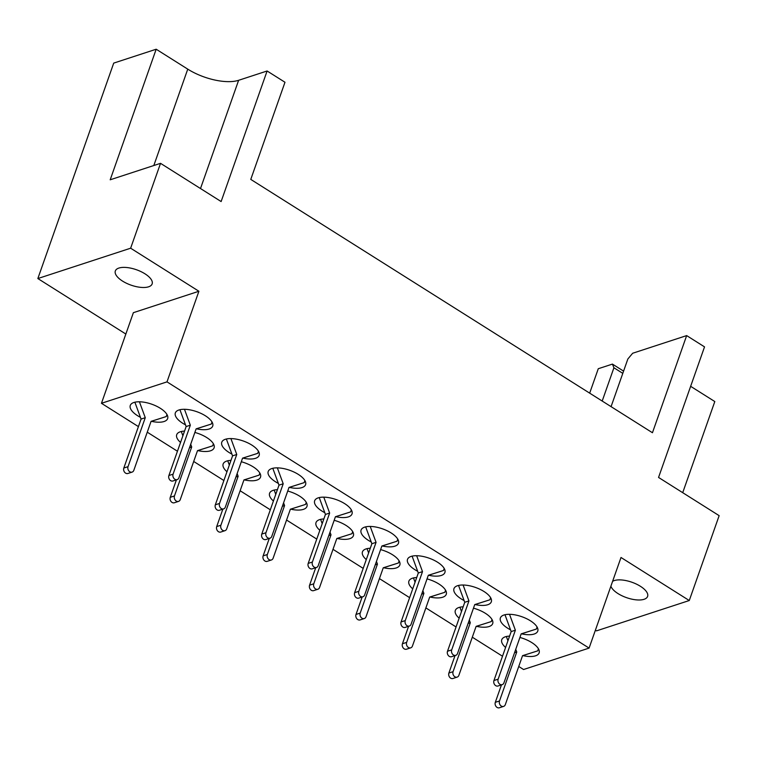<?xml version="1.0" encoding="UTF-8"?>
<svg xmlns="http://www.w3.org/2000/svg" width="757" height="757" viewBox="0 0 757 757"><rect width="100%" height="100%" fill="white"/><g stroke="black" fill="none" stroke-linecap="round" stroke-linejoin="round"><path stroke-width="1.14" d="M144.918 273.779A19.512 8.157 19.4 0 1 152.138 283.913A19.512 8.157 19.4 0 1 122.549 281.093A19.512 8.157 19.4 0 1 115.338 270.949A19.512 8.157 19.4 0 1 144.918 273.779M612.593 581.357A19.512 8.157 19.4 0 1 640.384 586.278A19.512 8.157 19.4 0 1 647.604 596.412A19.512 8.157 19.4 0 1 618.015 593.592A19.512 8.157 19.4 0 1 610.89 586.202M428.604 575.244A19.814 8.289 -160.6 0 0 444.889 572.519A19.814 8.289 -160.6 0 0 437.565 562.224A19.814 8.289 -160.6 0 0 407.512 559.357A19.814 8.289 -160.6 0 0 414.845 569.652A19.814 8.289 -160.6 0 0 417.675 571.27M382.162 545.958A19.814 8.289 -160.6 0 0 398.456 543.233A19.814 8.289 -160.6 0 0 391.123 532.937A19.814 8.289 -160.6 0 0 361.08 530.07A19.814 8.289 -160.6 0 0 368.404 540.366A19.814 8.289 -160.6 0 0 371.242 541.984M335.73 516.671A19.814 8.289 -160.6 0 0 352.014 513.946A19.814 8.289 -160.6 0 0 344.69 503.651A19.814 8.289 -160.6 0 0 314.647 500.784A19.814 8.289 -160.6 0 0 321.971 511.079A19.814 8.289 -160.6 0 0 324.81 512.697M289.297 487.385A19.814 8.289 -160.6 0 0 305.582 484.66A19.814 8.289 -160.6 0 0 298.258 474.365A19.814 8.289 -160.6 0 0 268.205 471.497A19.814 8.289 -160.6 0 0 275.539 481.793A19.814 8.289 -160.6 0 0 278.368 483.411M242.855 458.099A19.814 8.289 -160.6 0 0 259.149 455.373A19.814 8.289 -160.6 0 0 251.816 445.078A19.814 8.289 -160.6 0 0 221.773 442.211A19.814 8.289 -160.6 0 0 229.097 452.506A19.814 8.289 -160.6 0 0 231.935 454.124M196.423 428.803A19.814 8.289 -160.6 0 0 212.708 426.087A19.814 8.289 -160.6 0 0 205.384 415.792A19.814 8.289 -160.6 0 0 175.34 412.925A19.814 8.289 -160.6 0 0 182.664 423.22A19.814 8.289 -160.6 0 0 185.503 424.838M475.036 604.531A19.814 8.289 -160.6 0 0 491.321 601.806A19.814 8.289 -160.6 0 0 483.997 591.51A19.814 8.289 -160.6 0 0 453.954 588.653A19.814 8.289 -160.6 0 0 461.278 598.938A19.814 8.289 -160.6 0 0 464.107 600.556M521.469 633.817A19.814 8.289 -160.6 0 0 537.763 631.101A19.814 8.289 -160.6 0 0 530.43 620.806A19.814 8.289 -160.6 0 0 500.386 617.939A19.814 8.289 -160.6 0 0 507.71 628.234A19.814 8.289 -160.6 0 0 510.549 629.852M429.976 597.027A19.814 8.289 -160.6 0 0 446.261 594.311A19.814 8.289 -160.6 0 0 438.937 584.016A19.814 8.289 -160.6 0 0 427.043 578.887M383.544 567.741A19.814 8.289 -160.6 0 0 399.828 565.025A19.814 8.289 -160.6 0 0 392.495 554.73A19.814 8.289 -160.6 0 0 380.61 549.601M337.102 538.454A19.814 8.289 -160.6 0 0 353.396 535.729A19.814 8.289 -160.6 0 0 346.063 525.434A19.814 8.289 -160.6 0 0 334.178 520.314M290.669 509.168A19.814 8.289 -160.6 0 0 306.954 506.442A19.814 8.289 -160.6 0 0 299.63 496.147A19.814 8.289 -160.6 0 0 287.736 491.028M244.237 479.881A19.814 8.289 -160.6 0 0 260.522 477.156A19.814 8.289 -160.6 0 0 253.188 466.861A19.814 8.289 -160.6 0 0 241.303 461.742M197.795 450.595A19.814 8.289 -160.6 0 0 214.089 447.87A19.814 8.289 -160.6 0 0 206.756 437.574A19.814 8.289 -160.6 0 0 194.871 432.446M151.362 421.308A19.814 8.289 -160.6 0 0 167.647 418.583A19.814 8.289 -160.6 0 0 160.323 408.288A19.814 8.289 -160.6 0 0 130.28 405.421A19.814 8.289 -160.6 0 0 137.604 415.716A19.814 8.289 -160.6 0 0 140.433 417.334M476.408 626.323A19.814 8.289 -160.6 0 0 492.693 623.598A19.814 8.289 -160.6 0 0 485.369 613.302A19.814 8.289 -160.6 0 0 473.485 608.174M522.85 655.609A19.814 8.289 -160.6 0 0 539.135 652.884A19.814 8.289 -160.6 0 0 531.802 642.589A19.814 8.289 -160.6 0 0 519.917 637.46M622.793 373.362L613.918 367.77L612.432 364.098L598.276 368.725L589.675 393.148M595.399 630.193L596.469 630.874L689.267 600.528L621.005 557.483L589.088 648.096L166.994 381.869L198.902 291.256L130.639 248.201L160.531 163.332L221.129 201.551L267.107 70.988L238.625 80.299A38.096 15.935 19.4 0 1 187.755 69.142L156.179 49.224L113.72 63.105L37.85 278.548L125.851 334.045M509.593 636.107A19.814 8.289 -160.6 0 0 501.759 639.722A19.814 8.289 -160.6 0 0 505.591 647.453M463.152 606.811A19.814 8.289 -160.6 0 0 455.326 610.435A19.814 8.289 -160.6 0 0 459.158 618.166M184.538 431.093A19.814 8.289 -160.6 0 0 176.712 434.707A19.814 8.289 -160.6 0 0 180.545 442.438M230.98 460.379A19.814 8.289 -160.6 0 0 223.145 463.994A19.814 8.289 -160.6 0 0 226.977 471.725M277.412 489.665A19.814 8.289 -160.6 0 0 269.577 493.28A19.814 8.289 -160.6 0 0 273.419 501.011M323.845 518.952A19.814 8.289 -160.6 0 0 316.019 522.576A19.814 8.289 -160.6 0 0 319.851 530.297M370.287 548.238A19.814 8.289 -160.6 0 0 362.452 551.862A19.814 8.289 -160.6 0 0 366.284 559.584M416.719 577.525A19.814 8.289 -160.6 0 0 408.884 581.149A19.814 8.289 -160.6 0 0 412.726 588.87M267.107 70.988L284.982 82.258L250.775 179.4L652.449 432.739L686.656 335.597L704.53 346.876L658.552 477.44L719.15 515.659L689.267 600.528M613.918 367.77L602.193 401.049M611.069 406.651L627.856 358.988L632.653 353.254L686.656 335.597M682.71 492.684L714.807 401.551L690.639 386.316M612.432 364.098L623.579 371.129M198.902 291.256L133.374 312.679L101.457 403.301L138.417 426.607M37.85 278.548L130.639 248.201M147.255 432.181L177.45 451.229M193.697 461.467L223.883 480.515M240.13 490.754L270.325 509.802M286.562 520.04L316.757 539.088M333.004 549.336L363.19 568.375M379.437 578.622L409.632 597.661M425.869 607.909L456.064 626.947M472.311 637.195L502.497 656.234M518.744 666.482L523.56 669.519L589.088 648.096M166.994 381.869L101.457 403.301M156.179 49.224L110.2 179.787L160.531 163.332M515.754 649.279L516.757 651.995L499.506 700.954A3.813 3.037 71.9 0 0 500.216 705.07A3.813 3.037 71.9 0 0 503.594 706.404A3.813 3.037 71.9 0 0 505.316 704.616L522.557 655.657L537.725 650.859L538.454 648.796M522.538 655.704L537.725 650.859M501.465 684.867L495.315 702.326A3.813 3.037 71.9 0 0 496.024 706.442A3.813 3.037 71.9 0 0 499.402 707.776L503.594 706.404M506.348 636.505L507.938 640.81M516.757 651.995L514.542 652.714M537.073 627.004L536.353 629.067L521.166 633.921M536.353 629.067L521.185 633.864L503.944 682.833A3.813 3.037 -108.1 0 1 502.222 684.621L498.03 685.993A3.813 3.037 -108.1 0 1 494.652 684.659A3.813 3.037 -108.1 0 1 493.942 680.543L511.183 631.575L504.976 614.722M502.222 684.621A3.813 3.037 -108.1 0 1 498.844 683.287A3.813 3.037 -108.1 0 1 498.134 679.171L515.375 630.202L509.518 614.306M511.183 631.575L515.375 630.202M469.321 619.992L470.315 622.708L453.074 671.667A3.813 3.037 71.9 0 0 453.784 675.783A3.813 3.037 71.9 0 0 457.162 677.118A3.813 3.037 71.9 0 0 458.874 675.329L476.125 626.361L491.284 621.573L492.012 619.51M476.106 626.418L491.284 621.573M455.033 655.581L448.882 673.039A3.813 3.037 71.9 0 0 449.592 677.155A3.813 3.037 71.9 0 0 452.97 678.49L457.162 677.118M459.915 607.218L461.496 611.524M470.315 622.708L468.11 623.427M490.64 597.718L489.911 599.781L474.734 604.625M489.911 599.781L474.743 604.578L457.502 653.537A3.813 3.037 -108.1 0 1 455.79 655.335L451.588 656.707A3.813 3.037 -108.1 0 1 448.21 655.373A3.813 3.037 -108.1 0 1 447.51 651.247L464.751 602.288L458.543 585.435M455.79 655.335A3.813 3.037 -108.1 0 1 452.412 654.001A3.813 3.037 -108.1 0 1 451.702 649.885L468.943 600.916L463.085 585.01M464.751 602.288L468.943 600.916M422.879 590.706L423.882 593.412L406.641 642.381A3.813 3.037 71.9 0 0 407.351 646.497A3.813 3.037 71.9 0 0 410.729 647.831A3.813 3.037 71.9 0 0 412.442 646.043L429.683 597.074L444.851 592.286L445.58 590.214M429.664 597.131L444.851 592.286M408.591 626.294L402.44 643.753A3.813 3.037 71.9 0 0 403.15 647.869A3.813 3.037 71.9 0 0 406.528 649.203L410.729 647.831M413.483 577.932L415.063 582.228M423.882 593.412L421.677 594.141M444.208 568.431L443.479 570.494L428.292 575.339M443.479 570.494L428.311 575.292L411.07 624.251A3.813 3.037 -108.1 0 1 409.348 626.048L405.156 627.421A3.813 3.037 -108.1 0 1 401.778 626.077A3.813 3.037 -108.1 0 1 401.068 621.961L418.309 573.002L412.101 556.149M409.348 626.048A3.813 3.037 -108.1 0 1 405.97 624.714A3.813 3.037 -108.1 0 1 405.26 620.589L422.51 571.63L416.653 555.723M418.309 573.002L422.51 571.63M376.447 561.42L377.45 564.126L360.2 613.094A3.813 3.037 71.9 0 0 360.909 617.21A3.813 3.037 71.9 0 0 364.287 618.545A3.813 3.037 71.9 0 0 366.01 616.756L383.25 567.788L398.419 562.99L399.147 560.928M383.231 567.845L398.419 562.99M362.158 597.008L356.008 614.466A3.813 3.037 71.9 0 0 356.717 618.583A3.813 3.037 71.9 0 0 360.095 619.917L364.287 618.545M367.041 548.645L368.631 552.941M377.45 564.126L375.235 564.854M397.766 539.145L397.047 541.208L381.859 546.052M397.047 541.208L381.878 546.005L364.637 594.964A3.813 3.037 -108.1 0 1 362.915 596.753L358.723 598.125A3.813 3.037 -108.1 0 1 355.345 596.79A3.813 3.037 -108.1 0 1 354.636 592.674L371.876 543.715L365.669 526.863M362.915 596.753A3.813 3.037 -108.1 0 1 359.537 595.418A3.813 3.037 -108.1 0 1 358.827 591.302L376.068 542.343L370.211 526.437M371.876 543.715L376.068 542.343M330.014 532.133L331.008 534.839L313.767 583.808A3.813 3.037 71.9 0 0 314.477 587.924A3.813 3.037 71.9 0 0 317.855 589.258A3.813 3.037 71.9 0 0 319.568 587.46L336.818 538.501L351.977 533.704L352.705 531.641M336.799 538.549L351.977 533.704M315.726 567.722L309.575 585.18A3.813 3.037 71.9 0 0 310.285 589.296A3.813 3.037 71.9 0 0 313.663 590.63L317.855 589.258M320.608 519.359L322.189 523.655M331.008 534.839L328.803 535.559M351.333 509.858L350.605 511.921L335.427 516.766M350.605 511.921L335.436 516.719L318.195 565.678A3.813 3.037 -108.1 0 1 316.483 567.466L312.281 568.838A3.813 3.037 -108.1 0 1 308.903 567.504A3.813 3.037 -108.1 0 1 308.203 563.388L325.444 514.429L319.236 497.576M316.483 567.466A3.813 3.037 -108.1 0 1 313.105 566.132A3.813 3.037 -108.1 0 1 312.395 562.016L329.636 513.057L323.778 497.15M325.444 514.429L329.636 513.057M283.572 502.847L284.575 505.553L267.335 554.512A3.813 3.037 71.9 0 0 268.044 558.638A3.813 3.037 71.9 0 0 271.422 559.972A3.813 3.037 71.9 0 0 273.135 558.174L290.376 509.215L305.544 504.417L306.273 502.355M290.357 509.262L305.544 504.417M269.284 538.426L263.133 555.884A3.813 3.037 71.9 0 0 263.843 560.01A3.813 3.037 71.9 0 0 267.221 561.344L271.422 559.972M274.176 490.072L275.756 494.368M284.575 505.553L282.37 506.272M304.901 480.572L304.172 482.635L288.985 487.48M304.172 482.635L289.004 487.432L271.763 536.391A3.813 3.037 -108.1 0 1 270.041 538.18L265.849 539.552A3.813 3.037 -108.1 0 1 262.471 538.218A3.813 3.037 -108.1 0 1 261.761 534.101L279.002 485.142L272.794 468.28M270.041 538.18A3.813 3.037 -108.1 0 1 266.663 536.845A3.813 3.037 -108.1 0 1 265.953 532.729L283.203 483.77L277.346 467.864M279.002 485.142L283.203 483.77M237.14 473.56L238.143 476.267L220.893 525.226A3.813 3.037 71.9 0 0 221.602 529.342A3.813 3.037 71.9 0 0 224.98 530.676A3.813 3.037 71.9 0 0 226.703 528.888L243.943 479.929L259.112 475.131L259.84 473.068M243.924 479.976L259.112 475.131M222.851 509.139L216.701 526.598A3.813 3.037 71.9 0 0 217.41 530.714A3.813 3.037 71.9 0 0 220.789 532.048L224.98 530.676M227.734 460.786L229.324 465.082M238.143 476.267L235.929 476.986M258.459 451.276L257.74 453.348L242.552 458.193M257.74 453.348L242.571 458.136L225.331 507.105A3.813 3.037 -108.1 0 1 223.608 508.893L219.416 510.265A3.813 3.037 -108.1 0 1 216.038 508.931A3.813 3.037 -108.1 0 1 215.329 504.815L232.569 455.846L226.362 438.994M223.608 508.893A3.813 3.037 -108.1 0 1 220.23 507.559A3.813 3.037 -108.1 0 1 219.521 503.443L236.761 454.484L230.904 438.577M232.569 455.846L236.761 454.484M190.707 444.264L191.701 446.98L174.46 495.939A3.813 3.037 71.9 0 0 175.17 500.055A3.813 3.037 71.9 0 0 178.548 501.389A3.813 3.037 71.9 0 0 180.261 499.601L197.511 450.642L212.67 445.845L213.398 443.782M197.492 450.689L212.67 445.845M176.419 479.853L170.268 497.311A3.813 3.037 71.9 0 0 170.978 501.427A3.813 3.037 71.9 0 0 174.356 502.762L178.548 501.389M181.302 431.499L182.882 435.795M191.701 446.98L189.496 447.699M212.026 421.99L211.298 424.062L196.12 428.907M211.298 424.062L196.129 428.85L178.889 477.818A3.813 3.037 -108.1 0 1 177.176 479.607L172.975 480.979A3.813 3.037 -108.1 0 1 169.596 479.645A3.813 3.037 -108.1 0 1 168.896 475.528L186.137 426.56L179.929 409.707M177.176 479.607A3.813 3.037 -108.1 0 1 173.798 478.273A3.813 3.037 -108.1 0 1 173.088 474.156L190.329 425.188L184.471 409.291M186.137 426.56L190.329 425.188M139.411 401.787L145.268 417.694L128.028 466.653A3.813 3.037 71.9 0 0 128.737 470.769A3.813 3.037 71.9 0 0 132.115 472.103A3.813 3.037 71.9 0 0 133.828 470.315L151.069 421.356L166.237 416.558L166.966 414.495M151.05 421.403L166.237 416.558M134.869 402.204L141.076 419.066L123.826 468.025A3.813 3.037 71.9 0 0 124.536 472.141A3.813 3.037 71.9 0 0 127.914 473.475L132.115 472.103M145.268 417.694L141.076 419.066M200.501 188.55L238.625 80.299M153.813 165.528L187.755 69.142M499.506 700.954L495.315 702.326M493.942 680.543L498.134 679.171M453.074 671.667L448.882 673.039M447.51 651.247L451.702 649.885M406.641 642.381L402.44 643.753M401.068 621.961L405.26 620.589M360.2 613.094L356.008 614.466M354.636 592.674L358.827 591.302M313.767 583.808L309.575 585.18M308.203 563.388L312.395 562.016M267.335 554.512L263.133 555.884M261.761 534.101L265.953 532.729M220.893 525.226L216.701 526.598M215.329 504.815L219.521 503.443M174.46 495.939L170.268 497.311M168.896 475.528L173.088 474.156M128.028 466.653L123.826 468.025"/></g></svg>
